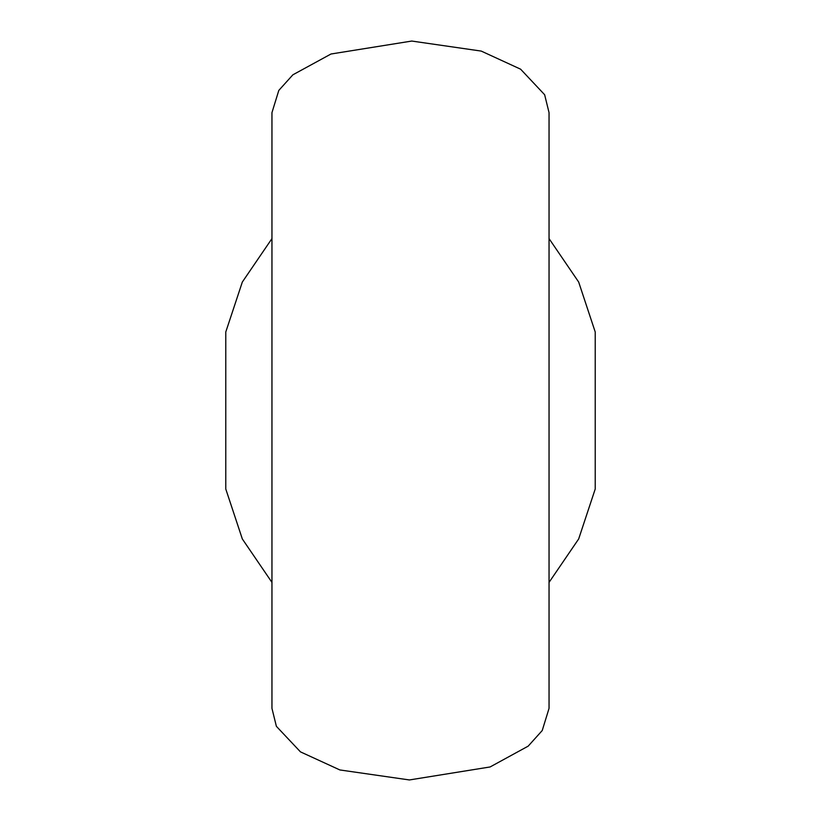 <?xml version="1.0" encoding="UTF-8"?>
<svg xmlns="http://www.w3.org/2000/svg" width="821" height="821" viewBox="0 0 821 821"><rect width="100%" height="100%" fill="white"/><g stroke="black" fill="none" stroke-linecap="round" stroke-linejoin="round"><path stroke-width="1.23" d="M549.044 582.397L578.682 538.945L595.225 489.008L595.225 331.992L578.682 282.055L549.044 238.603M271.956 238.603L242.318 282.055L225.775 331.992L225.775 489.008L242.318 538.945L271.956 582.397M549.044 410.5L549.044 112.631L544.641 94.733L520.606 69.18L481.239 51.087L411.762 41.05L331.007 54.001L292.881 74.803L278.801 90.413L271.956 112.631L271.956 708.369L276.379 726.318L300.465 751.872L339.884 769.954L409.392 779.95L490.106 766.958L528.18 746.145L542.229 730.536L549.044 708.369L549.044 410.5"/></g></svg>
